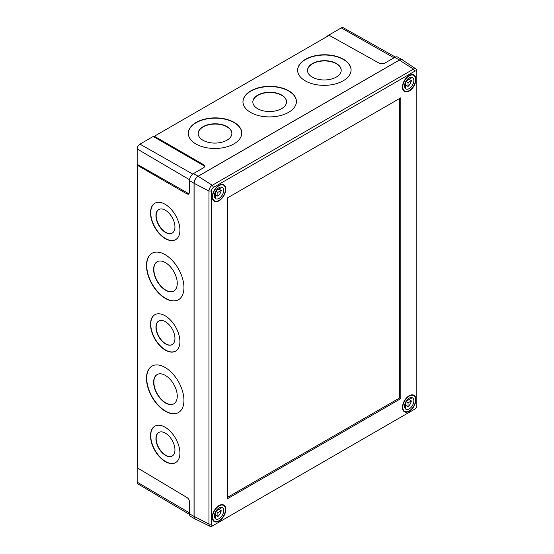 <?xml version="1.0" encoding="UTF-8"?>
<svg xmlns="http://www.w3.org/2000/svg" width="554" height="554" viewBox="0 0 554 554"><rect width="100%" height="100%" fill="white"/><g stroke="black" fill="none" stroke-linecap="round" stroke-linejoin="round"><path stroke-width="0.83" d="M172.259 233.068A13.566 7.763 60.4 0 1 161.948 229.197A13.566 7.763 60.4 0 1 156.166 215.617A13.566 7.763 60.4 0 1 158.866 209.467M155.937 215.748A13.566 7.763 60.4 0 1 158.749 209.537A13.566 7.763 60.4 0 1 169.102 213.262A13.566 7.763 60.4 0 1 174.953 226.925A13.566 7.763 60.4 0 1 172.142 233.137A13.566 7.763 60.4 0 1 161.789 229.411A13.566 7.763 60.4 0 1 155.937 215.748M173.88 290.995A16.862 9.647 60.4 0 1 161.055 286.217A16.862 9.647 60.4 0 1 153.867 269.32A16.862 9.647 60.4 0 1 157.246 261.668M153.631 269.459A16.862 9.647 60.4 0 1 157.128 261.737A16.862 9.647 60.4 0 1 169.988 266.363A16.862 9.647 60.4 0 1 177.259 283.343A16.862 9.647 60.4 0 1 173.762 291.065A16.862 9.647 60.4 0 1 160.902 286.432A16.862 9.647 60.4 0 1 153.631 269.459M172.259 344.54A13.566 7.763 60.4 0 1 161.948 340.668A13.566 7.763 60.4 0 1 156.166 327.082A13.566 7.763 60.4 0 1 158.866 320.939M155.937 327.213A13.566 7.763 60.4 0 1 158.749 321.001A13.566 7.763 60.4 0 1 169.102 324.727A13.566 7.763 60.4 0 1 174.953 338.39A13.566 7.763 60.4 0 1 172.142 344.609A13.566 7.763 60.4 0 1 161.789 340.883A13.566 7.763 60.4 0 1 155.937 327.213M173.88 403.804A16.862 9.647 60.4 0 1 161.055 399.025A16.862 9.647 60.4 0 1 153.867 382.135A16.862 9.647 60.4 0 1 157.246 374.476M153.631 382.267A16.862 9.647 60.4 0 1 157.128 374.546A16.862 9.647 60.4 0 1 169.988 379.171A16.862 9.647 60.4 0 1 177.259 396.152A16.862 9.647 60.4 0 1 173.762 403.873A16.862 9.647 60.4 0 1 160.902 399.247A16.862 9.647 60.4 0 1 153.631 382.267M172.259 456.004A13.566 7.763 60.4 0 1 161.948 452.133A13.566 7.763 60.4 0 1 156.166 438.546A13.566 7.763 60.4 0 1 158.866 432.404M155.937 438.685A13.566 7.763 60.4 0 1 158.749 432.466A13.566 7.763 60.4 0 1 169.102 436.192A13.566 7.763 60.4 0 1 174.953 449.855A13.566 7.763 60.4 0 1 172.142 456.074A13.566 7.763 60.4 0 1 161.789 452.348A13.566 7.763 60.4 0 1 155.937 438.685M146.478 265.525A26.731 15.297 60.4 0 1 152.025 253.282A26.731 15.297 60.4 0 1 172.419 260.622A26.731 15.297 60.4 0 1 183.942 287.54A26.731 15.297 60.4 0 1 178.402 299.776A26.731 15.297 60.4 0 1 158.001 292.443A26.731 15.297 60.4 0 1 146.478 265.525M178.52 299.714A26.731 15.297 60.4 0 1 158.16 292.228A26.731 15.297 60.4 0 1 146.713 265.394A26.731 15.297 60.4 0 1 152.142 253.22M146.478 378.334A26.731 15.297 60.4 0 1 152.025 366.097A26.731 15.297 60.4 0 1 172.419 373.431A26.731 15.297 60.4 0 1 183.942 400.348A26.731 15.297 60.4 0 1 178.402 412.591A26.731 15.297 60.4 0 1 158.001 405.251A26.731 15.297 60.4 0 1 146.478 378.334M178.52 412.522A26.731 15.297 60.4 0 1 158.16 405.036A26.731 15.297 60.4 0 1 146.713 378.202A26.731 15.297 60.4 0 1 152.142 366.028M150.515 212.833A20.969 12.001 60.4 0 1 154.864 203.228A20.969 12.001 60.4 0 1 170.867 208.99A20.969 12.001 60.4 0 1 179.912 230.104A20.969 12.001 60.4 0 1 175.563 239.709A20.969 12.001 60.4 0 1 159.559 233.954A20.969 12.001 60.4 0 1 150.515 212.833M175.673 239.64A20.969 12.001 60.4 0 1 159.718 233.74A20.969 12.001 60.4 0 1 150.743 212.701A20.969 12.001 60.4 0 1 154.982 203.166M150.515 435.769A20.969 12.001 60.4 0 1 154.864 426.164A20.969 12.001 60.4 0 1 170.867 431.919A20.969 12.001 60.4 0 1 179.912 453.04A20.969 12.001 60.4 0 1 175.563 462.645A20.969 12.001 60.4 0 1 159.559 456.884A20.969 12.001 60.4 0 1 150.515 435.769M175.673 462.576A20.969 12.001 60.4 0 1 159.718 456.669A20.969 12.001 60.4 0 1 150.743 435.631A20.969 12.001 60.4 0 1 154.982 426.095M150.515 324.298A20.969 12.001 60.4 0 1 154.864 314.7A20.969 12.001 60.4 0 1 170.867 320.454A20.969 12.001 60.4 0 1 179.912 341.576A20.969 12.001 60.4 0 1 175.563 351.174A20.969 12.001 60.4 0 1 159.559 345.419A20.969 12.001 60.4 0 1 150.515 324.298M175.673 351.111A20.969 12.001 60.4 0 1 159.718 345.204A20.969 12.001 60.4 0 1 150.743 324.166A20.969 12.001 60.4 0 1 154.982 314.63M231.884 133.452A16.862 9.647 -0.4 0 0 221.337 124.733A16.862 9.647 -0.4 0 0 203.11 126.949A16.862 9.647 -0.4 0 0 198.173 133.708M203.11 126.679A16.862 9.647 -0.4 0 0 198.166 133.569A16.862 9.647 -0.4 0 0 208.609 142.399A16.862 9.647 -0.4 0 0 226.946 140.204A16.862 9.647 -0.4 0 0 231.884 133.32A16.862 9.647 -0.4 0 0 221.448 124.491A16.862 9.647 -0.4 0 0 203.11 126.679M286.55 101.894A16.862 9.647 -0.4 0 0 276.003 93.176A16.862 9.647 -0.4 0 0 257.769 95.392A16.862 9.647 -0.4 0 0 252.832 102.144M257.769 95.122A16.862 9.647 -0.4 0 0 252.832 102.012A16.862 9.647 -0.4 0 0 263.275 110.842A16.862 9.647 -0.4 0 0 281.612 108.646A16.862 9.647 -0.4 0 0 286.55 101.756A16.862 9.647 -0.4 0 0 276.107 92.933A16.862 9.647 -0.4 0 0 257.769 95.122M341.209 70.33A16.862 9.647 -0.4 0 0 330.662 61.619A16.862 9.647 -0.4 0 0 312.435 63.835A16.862 9.647 -0.4 0 0 307.498 70.587M312.435 63.565A16.862 9.647 -0.4 0 0 307.498 70.455A16.862 9.647 -0.4 0 0 317.934 79.277A16.862 9.647 -0.4 0 0 336.271 77.089A16.862 9.647 -0.4 0 0 341.209 70.199A16.862 9.647 -0.4 0 0 330.773 61.369A16.862 9.647 -0.4 0 0 312.435 63.565M241.752 133.105A26.731 15.297 -0.4 0 0 225.097 119.221A26.731 15.297 -0.4 0 0 196.13 122.725A26.731 15.297 -0.4 0 0 188.298 133.507M196.13 122.455A26.731 15.297 -0.4 0 0 188.298 133.375A26.731 15.297 -0.4 0 0 204.848 147.371A26.731 15.297 -0.4 0 0 233.927 143.895A26.731 15.297 -0.4 0 0 241.752 132.974A26.731 15.297 -0.4 0 0 225.201 118.978A26.731 15.297 -0.4 0 0 196.13 122.455M296.418 101.548A26.731 15.297 -0.4 0 0 279.756 87.664A26.731 15.297 -0.4 0 0 250.789 91.161A26.731 15.297 -0.4 0 0 242.964 101.95M250.789 90.891A26.731 15.297 -0.4 0 0 242.964 101.818A26.731 15.297 -0.4 0 0 259.514 115.814A26.731 15.297 -0.4 0 0 288.586 112.337A26.731 15.297 -0.4 0 0 296.418 101.417A26.731 15.297 -0.4 0 0 279.867 87.421A26.731 15.297 -0.4 0 0 250.789 90.891M351.077 69.991A26.731 15.297 -0.4 0 0 334.422 56.106A26.731 15.297 -0.4 0 0 305.455 59.603A26.731 15.297 -0.4 0 0 297.63 70.393M305.455 59.333A26.731 15.297 -0.4 0 0 297.623 70.254A26.731 15.297 -0.4 0 0 314.173 84.25A26.731 15.297 -0.4 0 0 343.251 80.773A26.731 15.297 -0.4 0 0 351.077 69.852A26.731 15.297 -0.4 0 0 334.526 55.857A26.731 15.297 -0.4 0 0 305.455 59.333M189.475 514.424L137.974 483.954A3.947 2.278 -60 0 1 137.17 482.153L137.17 466.6L137.551 466.378M137.17 466.6L137.551 466.821M327.809 36.121L327.809 35.678L341.278 27.901A3.947 2.278 -60 0 1 343.245 27.7L395.383 57.062M327.809 35.678L328.19 35.899M138.091 165.078L137.17 164.524L137.17 148.964A3.947 2.278 -60 0 1 139.961 144.137L153.43 136.353L154.372 136.88M204.814 166.643L203.969 165.778L203.969 164.884L204.911 166.2L203.948 167.537L193.457 173.589A5.699 3.289 -60 0 0 189.426 180.569L189.426 192.681L188.755 194.184L187.141 194.025L137.551 165.39L138.32 164.947L189.094 193.879M402.91 60.248A5.755 3.324 120 0 0 402.294 59.7L397.613 57.069A5.699 3.289 120 0 0 394.78 57.36L384.296 63.412L379.663 63.447L329.194 35.318L154.372 136.249L203.969 164.884M137.551 165.39L137.551 467.978L187.141 497.624C188.526 498.614 189.288 499.957 189.426 501.647L189.426 513.759L194.038 516.466A5.755 3.324 120 0 0 195.216 519.098A5.755 3.324 120 0 0 195.991 519.354M154.372 136.249L154.372 137.143L203.969 165.778M195.216 519.098L190.59 516.356A5.699 3.289 -60 0 1 189.426 513.759M402.294 59.7A5.755 3.324 120 0 0 399.434 59.998L198.11 176.227A5.755 3.324 120 0 0 194.038 183.277L194.038 516.466M212.293 526.016L414.724 409.143A2.971 1.717 120 0 0 416.83 405.5L416.83 72.449A2.971 1.717 120 0 0 414.724 71.231L213.519 187.397A2.971 1.717 120 0 0 211.42 191.04L211.42 524.098A2.971 1.717 120 0 0 213.519 525.31L212.293 526.016A4.709 2.722 -60 0 1 210.028 526.3A4.709 2.722 -60 0 1 208.962 524.098L208.962 191.04A4.709 2.722 -60 0 1 212.293 185.271L413.499 69.105A4.709 2.722 -60 0 1 415.943 68.925A4.709 2.722 -60 0 1 416.83 71.03L416.83 72.449M413.513 409.849A4.709 2.722 -60 0 1 413.499 409.856L414.724 409.143M227.479 497.367L399.607 397.987L399.607 98.508M400.771 97.836L227.479 197.882L227.479 498.711L400.771 398.658L400.771 97.836M399.607 397.987L400.771 398.658M409.205 411.317A9.543 5.505 -60 0 1 404.434 411.788A9.543 5.505 -60 0 1 402.973 404.143A9.543 5.505 -60 0 1 409.205 395.736A9.543 5.505 -60 0 1 413.97 395.265A9.543 5.505 -60 0 1 415.438 402.91A9.543 5.505 -60 0 1 409.205 411.317M219.045 521.099A9.543 5.505 -60 0 1 214.273 521.577A9.543 5.505 -60 0 1 212.812 513.932A9.543 5.505 -60 0 1 219.045 505.525A9.543 5.505 -60 0 1 223.816 505.054A9.543 5.505 -60 0 1 225.277 512.699A9.543 5.505 -60 0 1 219.045 521.099M219.045 200.804A9.543 5.505 -60 0 1 214.273 201.275A9.543 5.505 -60 0 1 212.812 193.63A9.543 5.505 -60 0 1 219.045 185.23A9.543 5.505 -60 0 1 223.816 184.752A9.543 5.505 -60 0 1 225.277 192.397A9.543 5.505 -60 0 1 219.045 200.804M409.205 91.022A9.543 5.505 -60 0 1 404.434 91.493A9.543 5.505 -60 0 1 402.973 83.848A9.543 5.505 -60 0 1 409.205 75.441A9.543 5.505 -60 0 1 413.97 74.97A9.543 5.505 -60 0 1 415.438 82.615A9.543 5.505 -60 0 1 409.205 91.022M415.943 68.925L402.356 59.88A5.755 3.324 120 0 0 399.372 60.095L198.173 176.262A5.755 3.324 120 0 0 194.101 183.312L194.101 516.37A5.755 3.324 120 0 0 195.403 519.063L210.028 526.3M404.697 404.787L405.715 404.198L405.715 401.989M406.124 401.276L409.053 399.586L411.38 400.93L408.042 402.855L408.042 406.712A6.579 3.802 120 0 0 411.38 400.93M405.916 401.629L408.042 402.855M405.715 405.369L408.042 406.712M411.116 397.53A6.579 3.802 120 0 1 411.38 398.243L408.042 400.168L408.042 398.998M407.287 399.739L408.042 400.168M404.96 403.762L405.715 404.198L405.715 408.056A6.579 3.802 120 0 1 404.96 408.187M409.205 398.153A6.579 3.802 120 0 0 404.905 403.956A6.579 3.802 120 0 0 405.916 409.226A6.579 3.802 120 0 0 409.205 408.9A6.579 3.802 120 0 0 413.499 403.104A6.579 3.802 120 0 0 412.495 397.827A6.579 3.802 120 0 0 409.205 398.153M409.205 396.145A9.044 5.221 120 0 0 403.291 404.115A9.044 5.221 120 0 0 404.676 411.359A9.044 5.221 120 0 0 409.205 410.916A9.044 5.221 120 0 0 415.112 402.945A9.044 5.221 120 0 0 413.727 395.695A9.044 5.221 120 0 0 409.205 396.145M404.697 84.485L405.715 83.903L405.715 81.694M406.124 80.981L409.053 79.284L411.38 80.628L408.042 82.56L408.042 86.417A6.579 3.802 120 0 0 411.38 80.628M405.916 81.334L408.042 82.56M405.715 85.074L408.042 86.417M411.116 77.228A6.579 3.802 120 0 1 411.38 77.941L408.042 79.873L408.042 78.703M407.287 79.437L408.042 79.873M404.96 83.467L405.715 83.903L405.715 87.761A6.579 3.802 120 0 1 404.96 87.885M409.205 77.858A6.579 3.802 120 0 0 404.905 83.654A6.579 3.802 120 0 0 405.916 88.931A6.579 3.802 120 0 0 409.205 88.598A6.579 3.802 120 0 0 413.499 82.802A6.579 3.802 120 0 0 412.495 77.532A6.579 3.802 120 0 0 409.205 77.858M409.205 75.843A9.044 5.221 120 0 0 403.291 83.813A9.044 5.221 120 0 0 404.676 91.064A9.044 5.221 120 0 0 409.205 90.614A9.044 5.221 120 0 0 415.112 82.643A9.044 5.221 120 0 0 413.727 75.392A9.044 5.221 120 0 0 409.205 75.843M214.543 514.569L215.554 513.987L215.554 511.778M215.97 511.058L218.899 509.368L221.226 510.712L217.881 512.644L217.881 516.501A6.579 3.802 120 0 0 221.226 510.712M215.755 511.411L217.881 512.644M215.554 515.158L217.881 516.501M220.963 507.312A6.579 3.802 120 0 1 221.226 508.025L217.881 509.957L217.881 508.787M217.133 509.521L217.881 509.957M214.807 513.551L215.554 513.987L215.554 517.845A6.579 3.802 120 0 1 214.807 517.969M219.045 507.942A6.579 3.802 120 0 0 214.751 513.738A6.579 3.802 120 0 0 215.755 519.008A6.579 3.802 120 0 0 219.045 518.683A6.579 3.802 120 0 0 223.345 512.886A6.579 3.802 120 0 0 222.334 507.616A6.579 3.802 120 0 0 219.045 507.942M219.045 505.927A9.044 5.221 120 0 0 213.138 513.897A9.044 5.221 120 0 0 214.523 521.148A9.044 5.221 120 0 0 219.045 520.698A9.044 5.221 120 0 0 224.959 512.727A9.044 5.221 120 0 0 223.567 505.477A9.044 5.221 120 0 0 219.045 505.927M214.543 194.274L215.554 193.685L215.554 191.476M215.97 190.763L218.899 189.073L221.226 190.417L217.881 192.342L217.881 196.206A6.579 3.802 120 0 0 221.226 190.417M215.755 191.116L217.881 192.342M215.554 194.863L217.881 196.206M220.963 187.017A6.579 3.802 120 0 1 221.226 187.73L217.881 189.662L217.881 188.485M217.133 189.226L217.881 189.662M214.807 193.256L215.554 193.685L215.554 197.543A6.579 3.802 120 0 1 214.807 197.674M219.045 187.647A6.579 3.802 120 0 0 214.751 193.443A6.579 3.802 120 0 0 215.755 198.713A6.579 3.802 120 0 0 219.045 198.387A6.579 3.802 120 0 0 223.345 192.591A6.579 3.802 120 0 0 222.334 187.321A6.579 3.802 120 0 0 219.045 187.647M219.045 185.632A9.044 5.221 120 0 0 213.138 193.602A9.044 5.221 120 0 0 214.523 200.853A9.044 5.221 120 0 0 219.045 200.403A9.044 5.221 120 0 0 224.959 192.432A9.044 5.221 120 0 0 223.567 185.181A9.044 5.221 120 0 0 219.045 185.632M187.141 194.025L187.917 193.575M139.961 144.137L192.744 174.074M137.17 148.964L189.496 179.704M341.278 27.901L393.998 57.81M137.17 482.153L189.426 512.859M193.457 173.589L198.11 176.227M394.78 57.36L399.434 59.998M189.426 180.569L194.038 183.277M211.42 524.098L208.962 524.098L194.101 516.37M211.42 191.04L208.962 191.04L194.101 183.312M399.372 60.095L413.499 69.105L414.724 71.231M213.519 187.397L212.293 185.271L198.173 176.262M412.211 394.822L413.727 395.695M403.167 410.486L404.676 411.359M412.211 74.52L413.727 75.392M403.167 90.191L404.676 91.064M222.057 504.604L223.567 505.477M213.006 520.275L214.523 521.148M222.057 184.309L223.567 185.181M213.006 199.973L214.523 200.853"/></g></svg>
